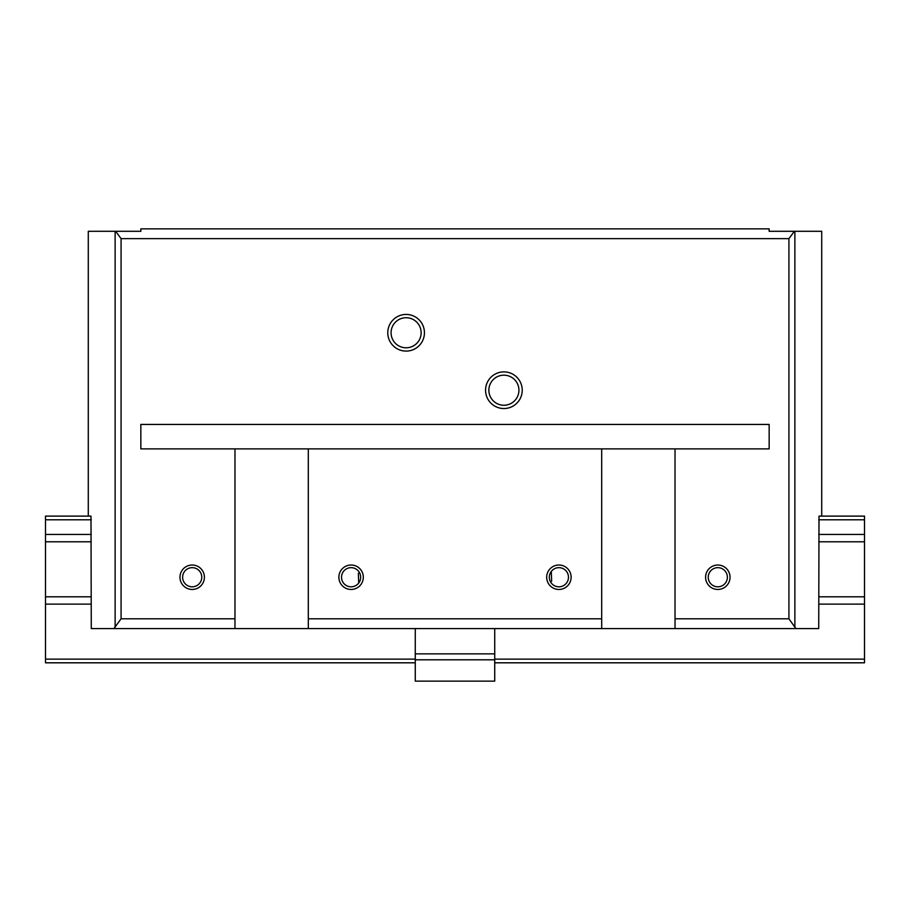 <?xml version="1.0" encoding="UTF-8"?>
<svg xmlns="http://www.w3.org/2000/svg" width="910" height="910" viewBox="0 0 910 910"><rect width="100%" height="100%" fill="white"/><g stroke="black" fill="none" stroke-linecap="round" stroke-linejoin="round"><path stroke-width="1.36" d="M358.711 583.026L358.347 573.255M551.289 571.457L551.653 581.217M338.873 577.236A12.228 12.228 0 0 0 357.209 587.826A12.228 12.228 0 0 0 357.209 566.657A12.228 12.228 0 0 0 338.873 577.236M546.683 577.236A12.228 12.228 0 0 0 565.019 587.826A12.228 12.228 0 0 0 565.019 566.657A12.228 12.228 0 0 0 546.683 577.236M601.692 618.8L601.692 448.892L308.308 448.892L308.308 628.582L601.692 628.582L601.692 618.8L308.308 618.8M308.308 448.892L234.973 448.892L234.973 628.582L113.921 628.582L121.075 618.8L121.075 238.636L115.638 231.299L88.281 231.299L88.281 516.118M113.921 628.582L91.273 628.582L90.989 516.118L45.5 516.118L45.5 662.81L415.267 662.81M115.638 231.299L140.845 231.299L140.845 228.854L769.155 228.854L769.155 231.299L794.362 231.299L788.924 238.636L121.075 238.636M234.973 448.892L140.845 448.892L140.845 424.435L769.155 424.435L769.155 448.892L675.027 448.892L675.027 618.8L788.924 618.8L794.874 627.149L794.874 231.299L821.719 231.299L821.719 516.118M415.267 659.795L415.267 681.146L494.733 681.146L494.733 659.795L415.267 659.795L415.267 628.582M494.733 628.582L494.733 659.795M179.964 577.236A12.228 12.228 0 0 0 198.3 587.826A12.228 12.228 0 0 0 198.3 566.657A12.228 12.228 0 0 0 179.964 577.236M705.591 577.236A12.228 12.228 0 0 0 723.928 587.826A12.228 12.228 0 0 0 723.928 566.657A12.228 12.228 0 0 0 705.591 577.236M387.774 332.764A18.337 18.337 0 0 0 415.267 348.644A18.337 18.337 0 0 0 415.267 316.885A18.337 18.337 0 0 0 387.774 332.764M485.565 390.208A18.337 18.337 0 0 0 513.058 406.087A18.337 18.337 0 0 0 513.058 374.328A18.337 18.337 0 0 0 485.565 390.208M675.027 618.8L675.027 628.582L796.079 628.582L794.874 627.149M234.973 628.582L308.308 628.582M818.727 519.792L864.5 519.792L864.5 516.118L819.011 516.118L818.727 628.582L796.079 628.582M601.692 628.582L675.027 628.582M675.027 448.892L601.692 448.892M488.863 390.208A15.026 15.026 0 0 0 511.409 403.232A15.026 15.026 0 0 0 511.409 377.195A15.026 15.026 0 0 0 488.863 390.208M391.072 332.764A15.026 15.026 0 0 0 413.618 345.777A15.026 15.026 0 0 0 413.618 319.74A15.026 15.026 0 0 0 391.072 332.764M708.242 577.236A9.578 9.578 0 0 0 722.597 585.528A9.578 9.578 0 0 0 722.597 568.943A9.578 9.578 0 0 0 708.242 577.236M182.614 577.236A9.578 9.578 0 0 0 196.981 585.528A9.578 9.578 0 0 0 196.981 568.943A9.578 9.578 0 0 0 182.614 577.236M549.322 577.236A9.578 9.578 0 0 0 563.688 585.528A9.578 9.578 0 0 0 563.688 568.943A9.578 9.578 0 0 0 549.322 577.236M341.523 577.236A9.578 9.578 0 0 0 355.89 585.528A9.578 9.578 0 0 0 355.89 568.943A9.578 9.578 0 0 0 341.523 577.236M91.273 604.126L45.5 604.126M91.273 534.454L45.5 534.454M91.273 519.792L45.5 519.792M864.5 519.792L864.5 534.454L818.727 534.454M818.727 541.791L864.5 541.791L864.5 534.454M864.5 541.791L864.5 662.81L494.733 662.81M818.727 604.126L864.5 604.126M234.973 618.8L121.075 618.8M115.126 627.149L115.126 231.299M494.733 653.858L415.267 653.858M788.924 618.8L788.924 238.636M415.267 659.136L45.5 659.136M91.273 596.801L45.5 596.801M91.273 541.791L45.5 541.791M818.727 596.801L864.5 596.801M494.733 659.136L864.5 659.136"/></g></svg>
